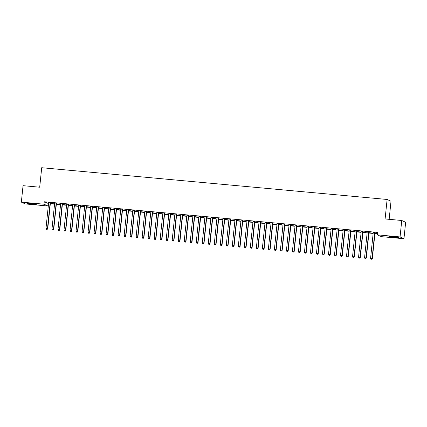<?xml version="1.0" encoding="UTF-8"?>
<svg xmlns="http://www.w3.org/2000/svg" width="427" height="427" viewBox="0 0 427 427"><rect width="100%" height="100%" fill="white"/><g stroke="black" fill="none" stroke-linecap="round" stroke-linejoin="round"><path stroke-width="0.64" d="M30.835 203.407A4.788 0.299 5.9 0 1 36.412 204.277A4.788 0.299 5.9 0 1 32.473 204.165A4.788 0.299 5.9 0 1 26.896 203.295A4.788 0.299 5.9 0 1 30.835 203.407M392.824 236.686A4.788 0.299 5.9 0 1 398.407 237.556A4.788 0.299 5.9 0 1 394.468 237.444A4.788 0.299 5.9 0 1 388.885 236.569A4.788 0.299 5.9 0 1 392.824 236.686M48.16 203.567L47.909 206.001L25.246 203.919L21.35 202.12L23.047 185.676L39.7 187.207L41.713 167.715L387.118 199.462L385.101 218.955L401.754 220.487L405.65 222.286L403.953 238.73L381.29 236.649L377.393 234.85L377.644 232.411L44.264 201.768L48.545 203.599M50.322 203.764L54.555 204.154M56.332 204.314L60.57 204.704M62.342 204.869L66.58 205.259M68.357 205.424L72.59 205.809M74.367 205.974L78.6 206.364M80.377 206.529L84.61 206.919M86.387 207.079L90.625 207.469M92.397 207.634L96.635 208.024M98.413 208.184L102.645 208.573M104.423 208.739L108.655 209.129M110.433 209.289L114.671 209.678M116.443 209.844L120.681 210.233M122.458 210.394L126.691 210.783M128.468 210.949L132.701 211.338M134.478 211.498L138.711 211.888M140.488 212.054L144.726 212.443M146.498 212.603L150.736 212.993M152.514 213.158L156.746 213.548M158.524 213.708L162.756 214.098M164.534 214.263L168.766 214.653M170.544 214.813L174.782 215.203M176.554 215.368L180.792 215.758M182.569 215.923L186.802 216.308M188.579 216.473L192.812 216.863M194.589 217.028L198.827 217.418M200.599 217.578L204.837 217.967M206.615 218.133L210.847 218.523M212.625 218.683L216.857 219.072M218.635 219.238L222.867 219.627M224.645 219.788L228.883 220.177M230.655 220.343L234.893 220.732M236.67 220.892L240.903 221.282M242.68 221.448L246.913 221.837M248.69 221.997L252.923 222.387M254.7 222.552L258.938 222.942M260.71 223.102L264.948 223.492M266.726 223.657L270.958 224.047M272.736 224.207L276.968 224.597M278.746 224.762L282.984 225.152M284.756 225.312L288.994 225.702M290.766 225.867L295.004 226.257M296.781 226.417L301.014 226.806M302.791 226.972L307.024 227.361M308.801 227.527L313.039 227.911M314.811 228.077L319.049 228.466M320.826 228.632L325.059 229.021M326.836 229.182L331.069 229.571M332.846 229.737L337.079 230.126M338.857 230.286L343.094 230.676M344.867 230.842L349.105 231.231M350.882 231.391L355.115 231.781M356.892 231.946L361.125 232.336M362.902 232.496L367.14 232.886M368.912 233.051L373.15 233.441M374.922 233.601L377.495 233.841M389.146 219.329L391.015 201.266L387.118 199.462M56.364 204.037L59.599 204.336L56.369 203.941M56.519 203.273L54.597 203.001M68.384 205.141L71.624 205.44L68.395 205.045M68.544 204.378L66.649 204.202M80.404 206.246L83.644 206.545L80.415 206.15M80.564 205.483L78.643 205.211M92.429 207.351L95.669 207.65L92.44 207.255M92.59 206.588L90.663 206.316M104.45 208.456L107.689 208.755L104.46 208.36M104.61 207.693L102.688 207.421M116.475 209.561L119.709 209.86L116.486 209.465M116.63 208.798L114.708 208.525M128.495 210.666L131.735 210.965L128.506 210.57M128.655 209.903L126.76 209.732M140.52 211.771L143.755 212.07L140.526 211.675M140.675 211.007L138.754 210.735M152.54 212.876L155.78 213.174L152.551 212.779M152.701 212.112L150.806 211.941M164.56 213.986L167.8 214.279L164.571 213.884M164.721 213.217L162.799 212.945M176.586 215.091L179.826 215.384L176.597 214.994M176.746 214.322L174.819 214.05M188.606 216.195L191.846 216.489L188.617 216.099M188.766 215.427L186.871 215.256M200.631 217.3L203.866 217.594L200.642 217.204M200.786 216.537L198.865 216.259M212.651 218.405L215.891 218.704L212.662 218.309M212.811 217.642L210.917 217.466M224.677 219.51L227.911 219.809L224.682 219.414M224.832 218.747L222.91 218.469M236.697 220.615L239.937 220.914L236.707 220.519M236.857 219.852L234.93 219.574M248.717 221.72L251.957 222.019L248.727 221.624M248.877 220.956L246.955 220.679M260.742 222.825L263.982 223.124L260.753 222.729M260.902 222.061L258.975 221.784M272.762 223.929L276.002 224.228L272.773 223.833M272.922 223.166L271.028 222.99M284.788 225.034L288.022 225.333L284.798 224.938M284.942 224.271L283.021 223.994M296.808 226.139L300.048 226.438L296.818 226.043M296.968 225.376L295.073 225.2M308.833 227.244L312.068 227.543L308.838 227.148M308.988 226.481L307.066 226.209M320.853 228.349L324.093 228.648L320.864 228.253M321.013 227.586L319.118 227.41M332.873 229.454L336.113 229.753L332.884 229.358M333.033 228.691L331.138 228.514M344.899 230.559L348.138 230.858L344.909 230.463M345.059 229.795L343.132 229.523M356.919 231.664L360.158 231.962L356.929 231.567M357.079 230.9L355.184 230.729M368.944 232.768L372.179 233.067L368.955 232.672M369.099 232.005L367.177 231.733M375.114 232.56L373.214 232.384M377.527 233.558L374.954 233.323M377.532 233.462L374.965 233.227M363.089 231.455L361.167 231.178M362.929 232.219L366.169 232.518L362.939 232.123M351.069 230.35L349.142 230.073M350.909 231.114L354.148 231.413L350.919 231.018M339.043 229.246L337.122 228.968M338.889 230.009L342.123 230.308L338.894 229.913M327.023 228.141L325.096 227.863M326.863 228.904L330.103 229.198L326.874 228.808M314.998 227.031L313.103 226.86M314.843 227.799L318.078 228.093L314.854 227.703M302.978 225.926L301.056 225.653M302.818 226.694L306.058 226.988L302.828 226.598M290.958 224.821L289.058 224.65M290.798 225.589L294.038 225.883L290.808 225.493M278.932 223.716L277.011 223.444M278.772 224.485L282.012 224.778L278.783 224.383M266.912 222.611L264.986 222.339M266.752 223.374L269.992 223.673L266.763 223.278M254.887 221.506L252.992 221.335M254.732 222.27L257.967 222.568L254.738 222.173M242.867 220.401L240.94 220.129M242.707 221.165L245.947 221.464L242.717 221.069M230.847 219.297L228.947 219.12M230.687 220.06L233.921 220.359L230.697 219.964M218.821 218.192L216.9 217.919M218.661 218.955L221.901 219.254L218.672 218.859M206.801 217.087L204.875 216.815M206.641 217.85L209.881 218.149L206.652 217.754M194.776 215.982L192.855 215.71M194.616 216.745L197.856 217.044L194.627 216.649M182.756 214.877L180.829 214.605M182.596 215.64L185.836 215.939L182.607 215.544M170.731 213.772L168.836 213.596M170.576 214.535L173.81 214.834L170.587 214.439M158.711 212.667L156.784 212.39M158.55 213.431L161.79 213.73L158.561 213.335M146.691 211.562L144.764 211.285M146.53 212.326L149.77 212.625L146.541 212.23M134.665 210.458L132.744 210.18M134.505 211.221L137.745 211.52L134.516 211.125M122.645 209.353L120.718 209.075M122.485 210.116L125.725 210.415L122.496 210.02M110.62 208.248L108.725 208.072M110.465 209.011L113.699 209.31L110.47 208.915M98.6 207.143L96.705 206.967M98.44 207.906L101.679 208.205L98.45 207.81M86.574 206.038L84.653 205.761M86.419 206.801L89.654 207.095L86.43 206.705M74.554 204.928L72.659 204.757M74.394 205.697L77.634 205.99L74.405 205.6M62.534 203.823L60.607 203.551M62.374 204.592L65.614 204.885L62.385 204.496M50.509 202.718L48.614 202.547M50.349 203.487L53.588 203.78L50.359 203.385M21.35 202.12L44.013 204.202L47.909 206.001M401.754 220.487L400.051 236.932L403.953 238.73M44.264 201.768L44.013 204.202M377.393 234.85L400.051 236.932M374.847 232.437L374.805 232.523A0.614 0.603 -65.2 0 0 374.735 232.747L372.082 258.452L370.577 258.314L373.235 232.608A0.614 0.603 -65.2 0 0 373.214 232.379L373.187 232.283M375.162 232.464L375.066 232.646A0.614 0.603 -65.2 0 0 375.002 232.87L372.344 258.57L371.629 259.237L371.026 259.184L371.629 259.237M371.73 259.285L372.344 258.57M370.577 258.314L371.026 259.184M368.837 231.882L368.795 231.973A0.614 0.603 -65.2 0 0 368.725 232.192L366.072 257.897L364.567 257.759L367.225 232.058A0.614 0.603 -65.2 0 0 367.204 231.824M369.147 231.914L369.056 232.091A0.614 0.603 -65.2 0 0 368.987 232.315L366.334 258.02L366.072 257.897L365.619 258.682L365.016 258.629L365.619 258.682M365.72 258.735L366.334 258.02M364.567 257.759L365.016 258.629M362.827 231.333L362.779 231.418A0.614 0.603 -65.2 0 0 362.715 231.642L360.057 257.342L358.557 257.209L361.21 231.503A0.614 0.603 -65.2 0 0 361.194 231.274M363.137 231.359L363.046 231.541A0.614 0.603 -65.2 0 0 362.977 231.765L360.324 257.465L360.057 257.342L359.603 258.132L359.006 258.079L359.603 258.132M359.71 258.18L360.324 257.465M358.557 257.209L359.006 258.079M356.817 230.777L356.769 230.868A0.614 0.603 -65.2 0 0 356.705 231.087L354.047 256.792L352.547 256.654L355.2 230.948A0.614 0.603 -65.2 0 0 355.179 230.719L355.157 230.628M357.127 230.81L357.036 230.986A0.614 0.603 -65.2 0 0 356.967 231.21L354.309 256.915L354.047 256.792L353.593 257.577L352.99 257.524L353.593 257.577M353.7 257.625L354.309 256.915M352.547 256.654L352.99 257.524M350.802 230.228L350.759 230.313A0.614 0.603 -65.2 0 0 350.695 230.537L348.037 256.237L346.532 256.104L349.19 230.399A0.614 0.603 -65.2 0 0 349.169 230.169M351.117 230.254L351.021 230.436A0.614 0.603 -65.2 0 0 350.957 230.66L348.299 256.36L348.037 256.237L347.583 257.027L346.98 256.974L347.583 257.027M347.69 257.075L348.299 256.36M346.532 256.104L346.98 256.974M344.792 229.673L344.749 229.758A0.614 0.603 -65.2 0 0 344.68 229.982L342.027 255.688L340.522 255.549L343.18 229.843A0.614 0.603 -65.2 0 0 343.159 229.614M345.107 229.705L345.011 229.881A0.614 0.603 -65.2 0 0 344.947 230.105L342.289 255.81L342.027 255.688L341.573 256.472L340.97 256.419L341.573 256.472M341.675 256.52L342.289 255.81M340.522 255.549L340.97 256.419M338.782 229.123L338.739 229.208A0.614 0.603 -65.2 0 0 338.67 229.432L336.012 255.132L334.512 254.999L337.17 229.294A0.614 0.603 -65.2 0 0 337.149 229.064M339.091 229.15L339.001 229.331A0.614 0.603 -65.2 0 0 338.931 229.555L336.279 255.255L336.012 255.132L335.558 255.922L334.96 255.864L335.558 255.922M335.665 255.97L336.279 255.255M334.512 254.999L334.96 255.864M332.772 228.568L332.724 228.653A0.614 0.603 -65.2 0 0 332.66 228.877L330.002 254.583L328.502 254.444L331.155 228.739A0.614 0.603 -65.2 0 0 331.138 228.509L331.112 228.418M333.081 228.6L332.991 228.776A0.614 0.603 -65.2 0 0 332.921 229L330.268 254.705L330.002 254.583L329.548 255.367L328.95 255.314L329.548 255.367M329.655 255.415L330.268 254.705M328.502 254.444L328.95 255.314M326.762 228.018L326.714 228.103A0.614 0.603 -65.2 0 0 326.65 228.328L323.992 254.028L322.486 253.889L325.144 228.189A0.614 0.603 -65.2 0 0 325.123 227.959M327.071 228.045L326.981 228.226A0.614 0.603 -65.2 0 0 326.911 228.45L324.253 254.15L323.992 254.028L323.538 254.818L322.935 254.759L323.538 254.818M323.645 254.866L324.253 254.15M322.486 253.889L322.935 254.759M320.746 227.463L320.704 227.548A0.614 0.603 -65.2 0 0 320.634 227.772L317.982 253.478L316.476 253.339L319.134 227.634A0.614 0.603 -65.2 0 0 319.113 227.404L319.086 227.313M321.061 227.495L320.965 227.671A0.614 0.603 -65.2 0 0 320.901 227.895L318.243 253.601L317.982 253.478L317.528 254.262L316.925 254.209L317.528 254.262M317.635 254.311L318.243 253.601M316.476 253.339L316.925 254.209M314.736 226.913L314.694 226.999A0.614 0.603 -65.2 0 0 314.624 227.223L311.972 252.923L310.466 252.784L313.124 227.084A0.614 0.603 -65.2 0 0 313.103 226.849L313.076 226.758M315.051 226.94L314.955 227.121A0.614 0.603 -65.2 0 0 314.891 227.34L312.233 253.046L311.972 252.923L311.518 253.713L310.915 253.654L311.518 253.713M311.619 253.761L312.233 253.046M310.466 252.784L310.915 253.654M308.726 226.358L308.684 226.443A0.614 0.603 -65.2 0 0 308.614 226.668L305.956 252.373L304.456 252.234L307.109 226.529A0.614 0.603 -65.2 0 0 307.093 226.299M309.036 226.39L308.945 226.566A0.614 0.603 -65.2 0 0 308.876 226.79L306.223 252.496L305.956 252.373L305.502 253.158L304.905 253.104L305.502 253.158M305.609 253.206L306.223 252.496M304.456 252.234L304.905 253.104M302.716 225.808L302.668 225.894A0.614 0.603 -65.2 0 0 302.604 226.118L299.946 251.818L298.446 251.679L301.099 225.979A0.614 0.603 -65.2 0 0 301.083 225.744M303.026 225.835L302.935 226.016A0.614 0.603 -65.2 0 0 302.866 226.235L300.208 251.941L299.946 251.818L299.492 252.608L298.895 252.549L299.492 252.608M299.599 252.656L300.208 251.941M298.446 251.679L298.895 252.549M296.706 225.253L296.658 225.339A0.614 0.603 -65.2 0 0 296.594 225.563L293.936 251.268L292.431 251.129L295.089 225.424A0.614 0.603 -65.2 0 0 295.068 225.194L295.041 225.104M297.016 225.285L296.92 225.461A0.614 0.603 -65.2 0 0 296.856 225.686L294.198 251.386L293.482 252.053L292.879 251.999L293.482 252.053M293.589 252.101L294.198 251.386M292.431 251.129L292.879 251.999M290.691 224.703L290.648 224.789A0.614 0.603 -65.2 0 0 290.579 225.013L287.926 250.713L286.421 250.574L289.079 224.874A0.614 0.603 -65.2 0 0 289.058 224.639L289.031 224.549M291.006 224.73L290.91 224.912A0.614 0.603 -65.2 0 0 290.846 225.13L288.188 250.836L287.926 250.713L287.472 251.503L286.869 251.444L287.472 251.503M287.574 251.551L288.188 250.836M286.421 250.574L286.869 251.444M284.681 224.148L284.638 224.234A0.614 0.603 -65.2 0 0 284.569 224.458L281.916 250.163L280.411 250.025L283.069 224.319A0.614 0.603 -65.2 0 0 283.048 224.09M284.99 224.175L284.9 224.356A0.614 0.603 -65.2 0 0 284.83 224.581L282.178 250.281L281.462 250.948L280.859 250.895L281.462 250.948M281.564 250.996L282.178 250.281M280.411 250.025L280.859 250.895M278.671 223.599L278.623 223.684A0.614 0.603 -65.2 0 0 278.559 223.908L275.901 249.608L274.401 249.469L277.054 223.769A0.614 0.603 -65.2 0 0 277.038 223.534M278.98 223.625L278.89 223.801A0.614 0.603 -65.2 0 0 278.82 224.026L276.168 249.731L275.901 249.608L275.447 250.398L274.849 250.339L275.447 250.398M275.554 250.446L276.168 249.731M274.401 249.469L274.849 250.339M272.661 223.043L272.613 223.129A0.614 0.603 -65.2 0 0 272.549 223.353L269.891 249.058L268.391 248.92L271.044 223.214A0.614 0.603 -65.2 0 0 271.022 222.985L271.001 222.889M272.97 223.07L272.88 223.252A0.614 0.603 -65.2 0 0 272.81 223.476L270.152 249.176L269.437 249.843L268.834 249.79L269.437 249.843M269.544 249.891L270.152 249.176M268.391 248.92L268.834 249.79M266.645 222.494L266.603 222.579A0.614 0.603 -65.2 0 0 266.539 222.803L263.881 248.503L262.375 248.365L265.034 222.664A0.614 0.603 -65.2 0 0 265.012 222.43M266.96 222.52L266.864 222.697A0.614 0.603 -65.2 0 0 266.8 222.921L264.142 248.626L263.881 248.503L263.427 249.293L262.824 249.235L263.427 249.293M263.534 249.341L264.142 248.626M262.375 248.365L262.824 249.235M260.635 221.939L260.593 222.024A0.614 0.603 -65.2 0 0 260.523 222.248L257.871 247.954L256.365 247.815L259.024 222.109A0.614 0.603 -65.2 0 0 259.002 221.88M260.95 221.965L260.854 222.147A0.614 0.603 -65.2 0 0 260.79 222.371L258.132 248.071L257.417 248.738L256.814 248.685L257.417 248.738M257.518 248.786L258.132 248.071M256.365 247.815L256.814 248.685M254.625 221.383L254.583 221.474A0.614 0.603 -65.2 0 0 254.513 221.693L251.855 247.398L250.355 247.26L253.014 221.56A0.614 0.603 -65.2 0 0 252.992 221.325L252.965 221.234M254.935 221.416L254.844 221.592A0.614 0.603 -65.2 0 0 254.775 221.816L252.122 247.521L251.855 247.398L251.402 248.183L250.804 248.13L251.402 248.183M251.508 248.236L252.122 247.521M250.355 247.26L250.804 248.13M248.615 220.834L248.567 220.919A0.614 0.603 -65.2 0 0 248.503 221.143L245.845 246.849L244.345 246.71L246.998 221.005A0.614 0.603 -65.2 0 0 246.982 220.775M248.925 220.86L248.834 221.042A0.614 0.603 -65.2 0 0 248.765 221.266L246.112 246.966L245.845 246.849L245.392 247.633L244.794 247.58L245.392 247.633M245.498 247.681L246.112 246.966M244.345 246.71L244.794 247.58M242.605 220.279L242.557 220.369A0.614 0.603 -65.2 0 0 242.493 220.588L239.835 246.294L238.33 246.155L240.988 220.455A0.614 0.603 -65.2 0 0 240.967 220.22M242.915 220.311L242.824 220.487A0.614 0.603 -65.2 0 0 242.755 220.711L240.097 246.416L239.835 246.294L239.382 247.078L238.778 247.025L239.382 247.078M239.488 247.132L240.097 246.416M238.33 246.155L238.778 247.025M236.59 219.729L236.547 219.814A0.614 0.603 -65.2 0 0 236.478 220.038L233.825 245.738L232.32 245.605L234.978 219.9A0.614 0.603 -65.2 0 0 234.957 219.67M236.905 219.756L236.809 219.937A0.614 0.603 -65.2 0 0 236.745 220.161L234.087 245.861L233.825 245.738L233.372 246.528L232.768 246.475L233.372 246.528M233.478 246.576L234.087 245.861M232.32 245.605L232.768 246.475M230.58 219.174L230.537 219.259A0.614 0.603 -65.2 0 0 230.468 219.483L227.815 245.189L226.31 245.05L228.968 219.345A0.614 0.603 -65.2 0 0 228.947 219.115L228.92 219.024M230.895 219.206L230.799 219.382A0.614 0.603 -65.2 0 0 230.735 219.606L228.077 245.311L227.815 245.189L227.361 245.973L226.758 245.92L227.361 245.973M227.463 246.021L228.077 245.311M226.31 245.05L226.758 245.92M224.57 218.624L224.527 218.709A0.614 0.603 -65.2 0 0 224.458 218.934L221.8 244.634L220.3 244.5L222.953 218.795A0.614 0.603 -65.2 0 0 222.937 218.565M224.88 218.651L224.789 218.832A0.614 0.603 -65.2 0 0 224.719 219.056L222.067 244.756L221.8 244.634L221.346 245.424L220.748 245.365L221.346 245.424M221.453 245.472L222.067 244.756M220.3 244.5L220.748 245.365M218.56 218.069L218.512 218.154A0.614 0.603 -65.2 0 0 218.448 218.378L215.79 244.084L214.29 243.945L216.943 218.24A0.614 0.603 -65.2 0 0 216.927 218.01M218.87 218.101L218.779 218.277A0.614 0.603 -65.2 0 0 218.709 218.501L216.057 244.207L215.79 244.084L215.336 244.868L214.738 244.815L215.336 244.868M215.443 244.917L216.057 244.207M214.29 243.945L214.738 244.815M212.55 217.519L212.502 217.605A0.614 0.603 -65.2 0 0 212.438 217.829L209.78 243.529L208.275 243.39L210.933 217.69A0.614 0.603 -65.2 0 0 210.911 217.46L210.885 217.364M212.859 217.546L212.763 217.727A0.614 0.603 -65.2 0 0 212.699 217.951L210.041 243.652L209.78 243.529L209.326 244.319L208.723 244.26L209.326 244.319M209.433 244.367L210.041 243.652M208.275 243.39L208.723 244.26M206.535 216.964L206.492 217.049A0.614 0.603 -65.2 0 0 206.422 217.274L203.77 242.979L202.265 242.84L204.923 217.135A0.614 0.603 -65.2 0 0 204.901 216.905M206.849 216.996L206.753 217.172A0.614 0.603 -65.2 0 0 206.689 217.396L204.031 243.102L203.77 242.979L203.316 243.764L202.713 243.71L203.316 243.764M203.417 243.812L204.031 243.102M202.265 242.84L202.713 243.71M200.525 216.414L200.482 216.5A0.614 0.603 -65.2 0 0 200.412 216.724L197.76 242.424L196.255 242.285L198.913 216.585A0.614 0.603 -65.2 0 0 198.891 216.35M200.834 216.441L200.743 216.622A0.614 0.603 -65.2 0 0 200.679 216.841L198.021 242.547L197.76 242.424L197.306 243.214L196.703 243.155L197.306 243.214M197.407 243.262L198.021 242.547M196.255 242.285L196.703 243.155M194.515 215.859L194.472 215.945A0.614 0.603 -65.2 0 0 194.402 216.169L191.744 241.874L190.245 241.735L192.897 216.03A0.614 0.603 -65.2 0 0 192.881 215.8M194.824 215.891L194.733 216.067A0.614 0.603 -65.2 0 0 194.664 216.292L192.011 241.997L191.744 241.874L191.291 242.659L190.693 242.605L191.291 242.659M191.397 242.707L192.011 241.997M190.245 241.735L190.693 242.605M188.504 215.309L188.456 215.395A0.614 0.603 -65.2 0 0 188.392 215.619L185.734 241.319L184.234 241.18L186.887 215.48A0.614 0.603 -65.2 0 0 186.866 215.245L186.845 215.155M188.814 215.336L188.723 215.518A0.614 0.603 -65.2 0 0 188.654 215.736L185.996 241.442L185.734 241.319L185.281 242.109L184.677 242.05L185.281 242.109M185.387 242.157L185.996 241.442M184.234 241.18L184.677 242.05M182.489 214.754L182.446 214.84A0.614 0.603 -65.2 0 0 182.382 215.064L179.724 240.769L178.219 240.631L180.877 214.925A0.614 0.603 -65.2 0 0 180.856 214.696M182.804 214.786L182.708 214.962A0.614 0.603 -65.2 0 0 182.644 215.187L179.986 240.892L179.724 240.769L179.271 241.554L178.667 241.501L179.271 241.554M179.377 241.602L179.986 240.892M178.219 240.631L178.667 241.501M176.479 214.205L176.436 214.29A0.614 0.603 -65.2 0 0 176.367 214.514L173.714 240.214L172.209 240.075L174.867 214.375A0.614 0.603 -65.2 0 0 174.846 214.14M176.794 214.231L176.698 214.413A0.614 0.603 -65.2 0 0 176.634 214.632L173.976 240.337L173.714 240.214L173.261 241.004L172.657 240.945L173.261 241.004M173.362 241.052L173.976 240.337M172.209 240.075L172.657 240.945M170.469 213.649L170.426 213.735A0.614 0.603 -65.2 0 0 170.357 213.959L167.699 239.664L166.199 239.526L168.857 213.82A0.614 0.603 -65.2 0 0 168.836 213.591L168.809 213.5M170.779 213.676L170.688 213.858A0.614 0.603 -65.2 0 0 170.619 214.082L167.966 239.782L167.699 239.664L167.245 240.449L166.647 240.396L167.245 240.449M167.352 240.497L167.966 239.782M166.199 239.526L166.647 240.396M164.459 213.1L164.411 213.185A0.614 0.603 -65.2 0 0 164.347 213.409L161.689 239.109L160.189 238.971L162.842 213.27A0.614 0.603 -65.2 0 0 162.826 213.036M164.769 213.126L164.678 213.303A0.614 0.603 -65.2 0 0 164.608 213.527L161.956 239.232L161.689 239.109L161.235 239.899L160.637 239.841L161.235 239.899M161.342 239.947L161.956 239.232M160.189 238.971L160.637 239.841M158.449 212.545L158.401 212.63A0.614 0.603 -65.2 0 0 158.337 212.854L155.679 238.56L154.174 238.421L156.832 212.715A0.614 0.603 -65.2 0 0 156.81 212.486M158.759 212.571L158.668 212.753A0.614 0.603 -65.2 0 0 158.598 212.977L155.94 238.677L155.225 239.344L154.622 239.291L155.225 239.344M155.332 239.392L155.94 238.677M154.174 238.421L154.622 239.291M152.434 211.995L152.391 212.08A0.614 0.603 -65.2 0 0 152.322 212.304L149.669 238.004L148.164 237.866L150.822 212.166A0.614 0.603 -65.2 0 0 150.8 211.931L150.774 211.84M152.749 212.022L152.652 212.198A0.614 0.603 -65.2 0 0 152.588 212.422L149.93 238.127L149.669 238.004L149.215 238.794L148.612 238.736L149.215 238.794M149.322 238.842L149.93 238.127M148.164 237.866L148.612 238.736M146.424 211.44L146.381 211.525A0.614 0.603 -65.2 0 0 146.312 211.749L143.659 237.455L142.154 237.316L144.812 211.611A0.614 0.603 -65.2 0 0 144.79 211.381M146.739 211.466L146.642 211.648A0.614 0.603 -65.2 0 0 146.578 211.872L143.92 237.572L143.205 238.239L142.602 238.186L143.205 238.239M143.307 238.287L143.92 237.572M142.154 237.316L142.602 238.186M140.414 210.885L140.371 210.975A0.614 0.603 -65.2 0 0 140.302 211.194L137.643 236.9L136.144 236.761L138.796 211.061A0.614 0.603 -65.2 0 0 138.78 210.826M140.723 210.917L140.632 211.093A0.614 0.603 -65.2 0 0 140.563 211.317L137.91 237.022L137.643 236.9L137.19 237.684L136.592 237.631L137.19 237.684M137.297 237.738L137.91 237.022M136.144 236.761L136.592 237.631M134.404 210.335L134.356 210.42A0.614 0.603 -65.2 0 0 134.291 210.644L131.633 236.35L130.134 236.211L132.786 210.506A0.614 0.603 -65.2 0 0 132.77 210.276M134.713 210.362L134.622 210.543A0.614 0.603 -65.2 0 0 134.553 210.767L131.9 236.467L131.633 236.35L131.18 237.134L130.582 237.081L131.18 237.134M131.286 237.182L131.9 236.467M130.134 236.211L130.582 237.081M128.394 209.78L128.346 209.87A0.614 0.603 -65.2 0 0 128.281 210.089L125.623 235.795L124.118 235.656L126.776 209.956A0.614 0.603 -65.2 0 0 126.755 209.721L126.728 209.63M128.703 209.812L128.607 209.988A0.614 0.603 -65.2 0 0 128.543 210.212L125.885 235.917L125.623 235.795L125.17 236.579L124.567 236.526L125.17 236.579M125.276 236.633L125.885 235.917M124.118 235.656L124.567 236.526M122.378 209.23L122.335 209.315A0.614 0.603 -65.2 0 0 122.266 209.54L119.613 235.24L118.108 235.106L120.766 209.401A0.614 0.603 -65.2 0 0 120.745 209.171M122.693 209.257L122.597 209.438A0.614 0.603 -65.2 0 0 122.533 209.662L119.875 235.362L119.613 235.24L119.16 236.03L118.557 235.976L119.16 236.03M119.266 236.078L119.875 235.362M118.108 235.106L118.557 235.976M116.368 208.675L116.325 208.766A0.614 0.603 -65.2 0 0 116.256 208.984L113.603 234.69L112.098 234.551L114.756 208.846A0.614 0.603 -65.2 0 0 114.735 208.616M116.678 208.707L116.587 208.883A0.614 0.603 -65.2 0 0 116.523 209.107L113.865 234.813L113.603 234.69L113.15 235.474L112.547 235.421L113.15 235.474M113.251 235.523L113.865 234.813M112.098 234.551L112.547 235.421M110.358 208.125L110.315 208.211A0.614 0.603 -65.2 0 0 110.246 208.435L107.588 234.135L106.088 234.001L108.741 208.296A0.614 0.603 -65.2 0 0 108.725 208.066L108.698 207.97M110.668 208.152L110.577 208.333A0.614 0.603 -65.2 0 0 110.508 208.557L107.855 234.258L107.588 234.135L107.134 234.925L106.536 234.871L107.134 234.925M107.241 234.973L107.855 234.258M106.088 234.001L106.536 234.871M104.348 207.57L104.3 207.655A0.614 0.603 -65.2 0 0 104.236 207.88L101.578 233.585L100.078 233.446L102.731 207.741A0.614 0.603 -65.2 0 0 102.71 207.511M104.658 207.602L104.567 207.778A0.614 0.603 -65.2 0 0 104.498 208.002L101.84 233.708L101.578 233.585L101.124 234.37L100.526 234.316L101.124 234.37M101.231 234.418L101.84 233.708M100.078 233.446L100.526 234.316M98.333 207.02L98.29 207.106A0.614 0.603 -65.2 0 0 98.226 207.33L95.568 233.03L94.063 232.896L96.721 207.191A0.614 0.603 -65.2 0 0 96.699 206.962L96.673 206.865M98.648 207.047L98.552 207.228A0.614 0.603 -65.2 0 0 98.488 207.453L95.829 233.153L95.568 233.03L95.114 233.82L94.511 233.761L95.114 233.82M95.221 233.868L95.829 233.153M94.063 232.896L94.511 233.761M92.323 206.465L92.28 206.551A0.614 0.603 -65.2 0 0 92.211 206.775L89.558 232.48L88.053 232.341L90.711 206.636A0.614 0.603 -65.2 0 0 90.689 206.406M92.638 206.497L92.542 206.673A0.614 0.603 -65.2 0 0 92.478 206.898L89.819 232.603L89.558 232.48L89.104 233.265L88.501 233.211L89.104 233.265M89.206 233.313L89.819 232.603M88.053 232.341L88.501 233.211M86.313 205.915L86.27 206.001A0.614 0.603 -65.2 0 0 86.201 206.225L83.543 231.925L82.043 231.786L84.701 206.086A0.614 0.603 -65.2 0 0 84.679 205.857M86.622 205.942L86.532 206.124A0.614 0.603 -65.2 0 0 86.462 206.348L83.809 232.048L83.543 231.925L83.089 232.715L82.491 232.656L83.089 232.715M83.196 232.763L83.809 232.048M82.043 231.786L82.491 232.656M80.303 205.36L80.255 205.446A0.614 0.603 -65.2 0 0 80.191 205.67L77.533 231.375L76.033 231.237L78.685 205.531A0.614 0.603 -65.2 0 0 78.669 205.302M80.612 205.392L80.522 205.568A0.614 0.603 -65.2 0 0 80.452 205.793L77.799 231.498L77.533 231.375L77.079 232.16L76.481 232.107L77.079 232.16M77.186 232.208L77.799 231.498M76.033 231.237L76.481 232.107M74.293 204.811L74.245 204.896A0.614 0.603 -65.2 0 0 74.181 205.12L71.522 230.82L70.023 230.681L72.675 204.981A0.614 0.603 -65.2 0 0 72.654 204.746L72.627 204.656M74.602 204.837L74.511 205.019A0.614 0.603 -65.2 0 0 74.442 205.238L71.784 230.943L71.522 230.82L71.069 231.61L70.466 231.551L71.069 231.61M71.176 231.658L71.784 230.943M70.023 230.681L70.466 231.551M68.277 204.255L68.235 204.341A0.614 0.603 -65.2 0 0 68.165 204.565L65.512 230.27L64.007 230.132L66.665 204.426A0.614 0.603 -65.2 0 0 66.644 204.197L66.617 204.106M68.592 204.287L68.496 204.464A0.614 0.603 -65.2 0 0 68.432 204.688L65.774 230.393L65.512 230.27L65.059 231.055L64.456 231.002L65.059 231.055M65.166 231.103L65.774 230.393M64.007 230.132L64.456 231.002M62.267 203.706L62.225 203.791A0.614 0.603 -65.2 0 0 62.155 204.015L59.502 229.715L57.997 229.577L60.655 203.876A0.614 0.603 -65.2 0 0 60.634 203.642M62.582 203.732L62.486 203.914A0.614 0.603 -65.2 0 0 62.422 204.133L59.764 229.838L59.502 229.715L59.049 230.505L58.446 230.447L59.049 230.505M59.15 230.553L59.764 229.838M57.997 229.577L58.446 230.447M56.257 203.151L56.215 203.236A0.614 0.603 -65.2 0 0 56.145 203.46L53.487 229.166L51.987 229.027L54.645 203.321A0.614 0.603 -65.2 0 0 54.624 203.092M56.567 203.183L56.476 203.359A0.614 0.603 -65.2 0 0 56.407 203.583L53.754 229.283L53.487 229.166L53.033 229.95L52.436 229.897L53.033 229.95M53.14 229.998L53.754 229.283M51.987 229.027L52.436 229.897M50.247 202.601L50.199 202.686A0.614 0.603 -65.2 0 0 50.135 202.91L47.477 228.61L45.977 228.472L48.63 202.772A0.614 0.603 -65.2 0 0 48.614 202.537L48.587 202.446M50.557 202.628L50.466 202.809A0.614 0.603 -65.2 0 0 50.397 203.028L47.744 228.733L47.477 228.61L47.023 229.4L46.426 229.342L47.023 229.4M47.13 229.448L47.744 228.733M45.977 228.472L46.426 229.342M374.735 232.747L375.002 232.87M362.779 231.418L363.046 231.541M356.769 230.868L357.036 230.986M344.68 229.982L344.947 230.105M332.724 228.653L332.991 228.776M326.714 228.103L326.981 228.226M320.634 227.772L320.901 227.895M314.624 227.223L314.891 227.34M302.668 225.894L302.935 226.016M290.579 225.013L290.846 225.13M278.623 223.684L278.89 223.801M272.613 223.129L272.88 223.252M260.523 222.248L260.79 222.371M248.567 220.919L248.834 221.042M242.557 220.369L242.824 220.487M236.478 220.038L236.745 220.161M230.468 219.483L230.735 219.606M218.512 218.154L218.779 218.277M206.422 217.274L206.689 217.396M200.412 216.724L200.679 216.841M188.456 215.395L188.723 215.518M176.367 214.514L176.634 214.632M164.411 213.185L164.678 213.303M158.401 212.63L158.668 212.753M152.322 212.304L152.588 212.422M146.312 211.749L146.578 211.872M134.356 210.42L134.622 210.543M122.266 209.54L122.533 209.662M116.256 208.984L116.523 209.107M104.3 207.655L104.567 207.778M92.211 206.775L92.478 206.898M80.255 205.446L80.522 205.568M74.245 204.896L74.511 205.019M68.165 204.565L68.432 204.688M62.155 204.015L62.422 204.133M50.199 202.686L50.466 202.809"/></g></svg>
